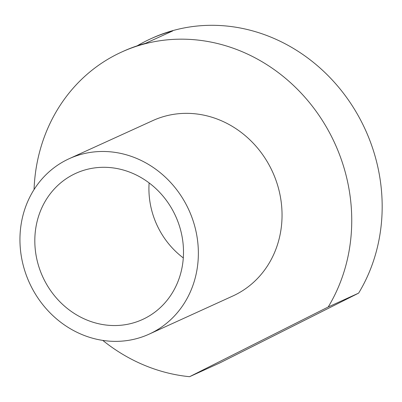 <?xml version="1.0" encoding="UTF-8"?>
<svg xmlns="http://www.w3.org/2000/svg" width="402" height="402" viewBox="0 0 402 402"><rect width="100%" height="100%" fill="white"/><g stroke="black" fill="none" stroke-linecap="round" stroke-linejoin="round"><path stroke-width="0.6" d="M20.1 234.039A96.395 87.646 65.5 0 1 69.184 158.705A96.395 87.646 65.5 0 1 198.211 258.808A96.395 87.646 65.5 0 1 149.127 334.142A96.395 87.646 65.5 0 1 20.1 234.039M149.127 334.142L232.808 296.013A96.395 87.646 -114.5 0 0 281.892 220.678A96.395 87.646 -114.5 0 0 152.866 120.575L69.184 158.705M34.944 236.1A80.33 73.038 65.5 0 1 75.847 173.322A80.33 73.038 65.5 0 1 183.372 256.747A80.33 73.038 65.5 0 1 142.464 319.525A80.33 73.038 65.5 0 1 34.944 236.1M149.127 182.93A80.33 73.038 -114.5 0 0 149.052 184.106A80.33 73.038 -114.5 0 0 183.297 257.918M34.049 189.583A171.704 156.122 65.5 0 1 34.205 186.232A171.704 156.122 65.5 0 1 121.64 52.044A171.704 156.122 65.5 0 1 351.469 230.356A171.704 156.122 65.5 0 1 328.198 306.992L189.583 376.699L220.01 362.835L358.629 293.128L328.198 306.992M358.629 293.128A171.704 156.122 -114.5 0 0 381.9 216.487A171.704 156.122 -114.5 0 0 152.072 38.18L150.549 38.873A171.704 156.122 65.5 0 1 172.78 30.899L145.393 43.376A171.704 156.122 -114.5 0 0 123.163 51.35L121.64 52.044M137.188 45.838A171.704 156.122 65.5 0 1 150.549 38.873M189.583 376.699A171.704 156.122 65.5 0 1 102.771 340.399"/></g></svg>
